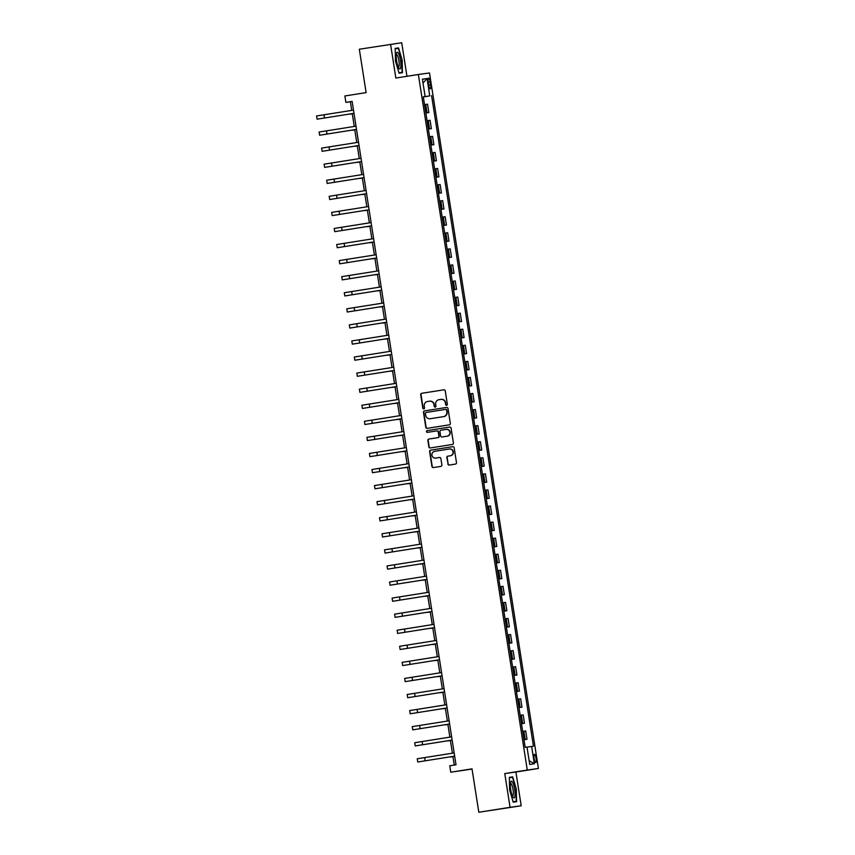<?xml version="1.0" encoding="UTF-8"?>
<svg xmlns="http://www.w3.org/2000/svg" width="855" height="855" viewBox="0 0 855 855"><rect width="100%" height="100%" fill="white"/><g stroke="black" fill="none" stroke-linecap="round" stroke-linejoin="round"><path stroke-width="1.28" d="M446.631 405.313A0.898 0.866 -97.9 0 0 447.347 404.297L445.252 390.885A1.282 1.24 -97.9 0 0 443.852 389.816L421.739 393.3A1.282 1.24 -97.9 0 0 420.713 394.754L422.819 408.166A0.898 0.866 -97.9 0 0 423.791 408.914A0.898 0.866 -97.9 0 0 424.529 407.899L424.262 406.157A4.083 3.976 -97.9 0 1 427.553 401.497L429.392 401.209A4.083 3.976 -97.9 0 1 433.955 404.629L434.222 406.371A0.898 0.866 -97.9 0 0 435.206 407.119A0.898 0.866 -97.9 0 0 435.943 406.093L435.665 404.362A4.083 3.976 -97.9 0 1 438.968 399.702L440.806 399.413A4.083 3.976 -97.9 0 1 445.359 402.833L445.637 404.565A0.898 0.866 -97.9 0 0 446.631 405.313M536.042 758.3A4.168 0.973 81 0 0 534.428 754.324A4.168 0.973 81 0 0 534.119 758.567A4.168 0.973 81 0 0 535.732 762.553A4.168 0.973 81 0 0 536.042 758.3M447.838 463.998A1.282 1.24 -97.9 0 0 449.26 465.067L455.459 464.083A1.282 1.24 -97.9 0 0 456.485 462.63L454.155 447.742A1.282 1.24 -97.9 0 0 452.733 446.673L430.642 450.147A1.282 1.24 -97.9 0 0 429.616 451.611L431.946 466.499A1.282 1.24 -97.9 0 0 433.357 467.567L440.859 466.392A1.282 1.24 -97.9 0 0 441.885 464.928L440.891 458.558A1.282 1.24 -97.9 0 0 439.481 457.489L435.751 458.077A3.42 3.324 -97.9 0 1 431.935 455.191A3.42 3.324 -97.9 0 1 434.693 451.322L449.238 449.035A3.42 3.324 -97.9 0 1 453.054 451.921A3.42 3.324 -97.9 0 1 450.296 455.779L447.87 456.164A1.282 1.24 -97.9 0 0 446.834 457.617L448.138 463.955A1.282 1.24 -97.9 0 0 449.452 465.035M406.959 76.298L401.711 42.75L359.324 49.227L366.122 92.618L344.875 95.963L345.88 102.397L352.132 101.403L456.014 764.798L449.762 765.781L450.767 772.204L472.046 769.062M510.061 807.323L521.197 805.773L515.907 772.022L504.771 773.583L510.061 807.323L478.811 812.25L472.013 768.859L450.767 772.204M504.771 773.583L527.279 770.034L418.362 74.503L429.488 72.953L538.404 768.485L527.279 770.034M390.575 44.3L395.854 78.051L418.362 74.503M449.313 424.839A1.282 1.24 -97.9 0 0 450.339 423.385L448.009 408.498A1.282 1.24 -97.9 0 0 446.588 407.429L424.497 410.902A1.282 1.24 -97.9 0 0 423.471 412.356L425.801 427.254A1.282 1.24 -97.9 0 0 427.222 428.323L449.313 424.839M449.677 427.04A1.282 1.24 -97.9 0 1 451.077 428.12L453.417 443.008A1.282 1.24 -97.9 0 1 452.38 444.461L430.3 447.945A1.282 1.24 -97.9 0 0 430.3 447.945A1.282 1.24 -97.9 0 1 428.879 446.876L427.874 440.507A1.282 1.24 -97.9 0 1 428.911 439.043L437.867 437.632A1.282 1.24 -97.9 0 0 438.893 436.178L438.23 431.957A1.282 1.24 -97.9 0 0 436.809 430.888L427.479 432.352A0.898 0.866 -97.9 0 1 426.485 431.593A0.898 0.866 -97.9 0 1 427.201 430.589L449.655 427.051A1.282 1.24 -97.9 0 1 449.677 427.04L449.655 427.051M521.197 805.773L478.811 812.25M428.227 82.187L428.676 85.019A4.029 0.941 81 0 0 430.236 88.877A4.029 0.941 81 0 0 430.535 84.763L430.097 81.93A4.029 0.941 81 0 0 428.537 78.072A4.029 0.941 81 0 0 428.227 82.187M423.321 96.85L425.127 96.551L423.31 96.797L525.184 747.334L527.001 747.078L529.715 764.434L534.354 763.793L529.127 760.672M425.127 96.551L422.413 79.194L427.04 78.542L429.766 95.899L423.321 96.893M423.332 96.946L429.766 95.899M431.583 95.653L533.456 746.18L531.639 746.436L534.354 763.793M515.907 772.022L538.404 768.485M345.88 102.397L350.39 101.766L351.736 110.391M352.249 113.619L354.259 126.455M354.761 129.682L356.77 142.529M357.283 145.756L359.292 158.603M359.795 161.83L361.804 174.666M362.317 177.893L364.326 190.74M364.829 193.967L366.838 206.814M367.351 210.041L369.36 222.877M369.862 226.105L371.872 238.951M372.374 242.179L374.394 255.025M374.896 258.253L376.905 271.088M377.408 274.316L379.428 287.162M379.93 290.39L381.939 303.236M382.442 306.464L384.451 319.3M384.964 322.527L386.973 335.374M387.475 338.601L389.485 351.448M389.998 354.675L392.007 367.511M392.509 370.739L394.518 383.585M395.031 386.813L397.041 399.659M397.543 402.887L399.552 415.722M400.065 418.95L402.074 431.796M402.577 435.024L404.586 447.87M405.099 451.098L407.108 463.934M407.611 467.161L409.62 480.008M410.122 483.235L412.142 496.082M412.644 499.309L414.654 512.145M415.156 515.373L417.176 528.219M417.678 531.447L419.687 544.293M420.19 547.521L422.21 560.356M422.712 563.584L424.721 576.43M425.224 579.658L427.233 592.504M427.746 595.732L429.755 608.568M430.257 611.795L432.267 624.642M432.78 627.869L434.789 640.716M435.291 643.943L437.3 656.779M437.813 660.007L439.823 672.853M440.325 676.081L442.334 688.927M442.847 692.155L444.857 704.99M445.359 708.218L447.368 721.064M447.87 724.292L449.89 737.138M450.393 740.366L452.402 753.202M452.904 756.429L454.262 765.075M352.142 101.489L350.39 101.766M425.854 113.02L428.847 112.55L427.543 104.192L424.529 104.62M428.366 129.094L431.369 128.613L430.054 120.266L427.051 120.694M433.88 144.687L430.877 145.115L433.88 144.687L432.577 136.33L429.563 136.757M433.399 161.232L436.403 160.761L435.088 152.404L432.085 152.831M435.911 177.306L438.914 176.825L437.61 168.478L434.597 168.905M438.433 193.369L441.437 192.899L440.122 184.541L437.119 184.969M443.948 208.973L440.945 209.4L443.948 208.973L442.644 200.615L439.63 201.043M443.467 225.517L446.47 225.036L445.156 216.689L442.153 217.117M445.979 241.58L448.982 241.11L447.678 232.752L444.664 233.18M448.501 257.654L451.504 257.184L450.19 248.826L447.186 249.254M454.016 273.247L451.013 273.685L454.016 273.247L452.712 264.9L449.698 265.328M453.535 289.792L456.538 289.321L455.223 280.964L452.22 281.391M456.046 305.866L459.05 305.395L457.746 297.038L454.732 297.465M458.569 321.94L461.561 321.459L460.257 313.112L457.254 313.539M461.08 338.003L464.083 337.533L462.769 329.175L459.766 329.603M463.602 354.077L466.595 353.607L465.291 345.249L462.288 345.677M466.114 370.151L469.117 369.67L467.803 361.323L464.799 361.751M471.629 385.744L468.626 386.171L471.629 385.744L470.325 377.386L467.311 377.814M471.148 402.288L474.151 401.818L472.836 393.46L469.833 393.888M473.659 418.362L476.663 417.881L475.359 409.534L472.345 409.962M476.182 434.426L479.185 433.955L477.87 425.598L474.867 426.025M481.696 450.029L478.693 450.457L481.696 450.029L480.392 441.672L477.379 442.099M481.215 466.574L484.219 466.093L482.904 457.746L479.901 458.173M483.727 482.637L486.73 482.167L485.426 473.809L482.412 474.236M486.249 498.711L489.252 498.241L487.938 489.883L484.935 490.31M491.764 514.304L488.761 514.742L491.764 514.304L490.46 505.957L487.446 506.384M491.283 530.848L494.286 530.378L492.972 522.02L489.968 522.448M493.795 546.922L496.798 546.452L495.494 538.094L492.48 538.522M496.317 562.996L499.309 562.515L498.005 554.168L495.002 554.596M498.828 579.059L501.832 578.589L500.528 570.232L497.514 570.659M501.351 595.133L504.343 594.663L503.039 586.306L500.036 586.733M503.862 611.207L506.865 610.727L505.551 602.38L502.548 602.807M509.377 626.801L506.374 627.228L509.377 626.801L508.073 618.443L505.059 618.87M508.896 643.345L511.899 642.875L510.585 634.517L507.581 634.944M511.408 659.419L514.411 658.938L513.107 650.591L510.093 651.018M513.93 675.482L516.933 675.012L515.618 666.654L512.615 667.082M519.445 691.086L516.441 691.513L519.445 691.086L518.141 682.728L515.127 683.156M518.964 707.63L521.967 707.149L520.652 698.802L517.649 699.23M521.475 723.693L524.478 723.223L523.175 714.866L520.161 715.293M523.997 739.767L527.001 739.297L525.686 730.94L522.683 731.367M428.847 112.55L425.843 112.978M431.369 128.613L428.355 129.052M436.403 160.761L433.389 161.189M438.914 176.825L435.911 177.263M441.437 192.899L438.423 193.326M446.47 225.036L443.456 225.474M448.982 241.11L445.979 241.538M451.504 257.184L448.49 257.612M456.538 289.321L453.524 289.749M459.05 305.395L456.046 305.823M461.561 321.459L458.558 321.897M464.083 337.533L461.069 337.96M466.595 353.607L463.592 354.034M469.117 369.67L466.103 370.108M474.151 401.818L471.137 402.245M476.663 417.881L473.659 418.319M479.185 433.955L476.171 434.383M484.219 466.093L481.205 466.531M486.73 482.167L483.727 482.594M489.252 498.241L486.239 498.668M494.286 530.378L491.272 530.805M496.798 546.452L493.795 546.879M499.309 562.515L496.306 562.953M501.832 578.589L498.818 579.017M504.343 594.663L501.34 595.091M506.865 610.727L503.852 611.165M511.899 642.875L508.885 643.302M514.411 658.938L511.408 659.376M516.933 675.012L513.919 675.439M521.967 707.149L518.953 707.587M524.478 723.223L521.475 723.651M527.001 739.297L523.987 739.725M527.011 747.152L531.639 746.436M423.022 83.095L427.04 78.542M395.459 61.026L399.071 73.199L402.427 72.728L402.16 60.096L398.537 47.923L395.192 48.382L395.459 61.026M516.58 801.691L516.313 789.047L512.69 776.874L509.345 777.345L509.601 789.977L513.224 802.15L516.58 801.691M395.192 48.446L398.537 47.923M395.192 48.788L398.302 48.35L402.16 60.096M509.345 777.409L512.69 776.874M509.345 777.74L512.455 777.313L516.313 789.047M446.77 405.281A0.898 0.866 -97.9 0 1 445.936 404.522L445.658 402.791A4.083 3.976 -97.9 0 0 441.105 399.371L440.945 399.392M429.531 401.198L429.691 401.166A4.083 3.976 -97.9 0 1 434.255 404.586L434.522 406.328A0.898 0.866 -97.9 0 0 435.355 407.087M443.937 389.805L422.049 393.257A1.282 1.24 -97.9 0 0 421.013 394.711L423.118 408.124A0.898 0.866 -97.9 0 0 423.941 408.882M446.695 407.408L424.796 410.86A1.282 1.24 -97.9 0 0 423.77 412.324L426.1 427.211A1.282 1.24 -97.9 0 0 427.415 428.291M446.513 410.154A0.898 0.866 -97.9 0 0 445.508 409.406L426.121 412.463A0.898 0.866 -97.9 0 0 425.405 413.478L425.694 415.306A4.083 3.976 -97.9 0 0 430.247 418.726L443.499 416.642A4.083 3.976 -97.9 0 0 446.791 411.982L446.812 410.111A0.898 0.866 -97.9 0 0 445.808 409.363L445.541 409.395M446.812 410.111L447.101 411.939A4.083 3.976 -97.9 0 1 443.798 416.599L430.557 418.683M437.129 430.835L437.108 430.845A1.282 1.24 -97.9 0 1 438.53 431.914L439.192 436.136A1.282 1.24 -97.9 0 1 438.166 437.589L429.21 439A1.282 1.24 -97.9 0 0 428.173 440.464L429.178 446.834A1.282 1.24 -97.9 0 0 430.482 447.913M449.773 427.04L427.511 430.546A0.898 0.866 -97.9 0 0 427.682 432.32M447.154 436.168A3.42 3.324 -97.9 0 0 449.912 432.309A3.42 3.324 -97.9 0 0 446.096 429.424L440.977 430.225A1.282 1.24 -97.9 0 0 439.951 431.679L440.614 435.911A1.282 1.24 -97.9 0 0 442.035 436.98L447.454 436.125A3.42 3.324 -97.9 0 0 450.211 432.267A3.42 3.324 -97.9 0 0 446.396 429.381L446.214 429.402M447.454 436.125L442.334 436.937M449.345 449.014L449.538 448.993A3.42 3.324 -97.9 0 1 453.353 451.878A3.42 3.324 -97.9 0 1 450.596 455.747L448.17 456.121A1.282 1.24 -97.9 0 0 447.144 457.575L448.138 463.955M439.577 457.478L436.05 458.034M452.84 446.663L430.952 450.115A1.282 1.24 -97.9 0 0 429.915 451.568L432.245 466.456A1.282 1.24 -97.9 0 0 433.56 467.535M352.281 113.822L349.62 114.185L352.271 113.747M317.098 119.176L353.991 113.33L317.098 119.176L316.596 115.959L353.489 110.113M354.793 129.885L352.132 130.259L354.782 129.81M357.315 145.959L354.654 146.323L357.305 145.884M359.827 162.033L357.166 162.397L359.816 161.958M356.514 129.404L319.61 135.24L319.107 132.023L356.011 126.177M319.61 135.24L356.514 129.394M322.132 151.314L359.025 145.468L322.132 151.314L321.63 148.097L358.523 142.251M324.644 167.388L361.547 161.542L324.644 167.388L324.141 164.171L361.034 158.325M362.349 178.096L359.688 178.471L362.328 178.022M327.166 183.451L364.059 177.605L327.166 183.451L326.663 180.234L363.557 174.388M400.664 67.705A8.454 1.977 81 0 0 399.691 56.516A8.454 1.977 81 0 0 396.549 53.128A8.454 1.977 81 0 0 396.442 53.502A8.454 1.977 81 0 0 396.667 61.282A8.454 1.977 81 0 0 398.943 68.325A8.454 1.977 81 0 0 400.664 67.705M398.27 67.096A6.402 1.496 81 0 0 398.419 67.107A6.402 1.496 81 0 0 399.018 66.156A6.402 1.496 81 0 0 398.59 58.931A6.402 1.496 81 0 0 396.421 54.453A6.402 1.496 81 0 0 396.282 54.506M401.807 60.149L402.064 72.397L398.964 72.825M398.975 72.878L402.064 72.397M510.756 789.828A8.454 1.977 81 0 0 513.096 797.277A8.454 1.977 81 0 0 514.667 789.283A8.454 1.977 81 0 0 510.702 782.079A8.454 1.977 81 0 0 510.756 789.828M512.423 796.058A6.402 1.496 81 0 0 512.562 796.058A6.402 1.496 81 0 0 513.053 789.528A6.402 1.496 81 0 0 510.574 783.404A6.402 1.496 81 0 0 510.435 783.458M515.96 789.101L516.217 801.349L513.118 801.776M513.128 801.84L516.217 801.349M364.861 194.171L362.199 194.534L364.85 194.096M366.581 193.69L329.677 199.525L329.175 196.308L366.068 190.462M329.677 199.525L366.581 193.679M367.383 210.245L364.722 210.608L367.361 210.17M332.2 215.599L369.093 209.753L332.2 215.599L331.697 212.382L368.591 206.536M369.894 226.308L367.233 226.682L369.884 226.233M334.711 231.662L371.604 225.816L334.711 231.662L334.209 228.445L371.102 222.599M372.406 242.382L369.745 242.745L372.395 242.307M337.233 247.736L374.127 241.89L337.233 247.736L336.731 244.519L373.624 238.673M374.928 258.456L372.267 258.819L374.918 258.381M376.649 257.975L339.745 263.81L339.243 260.593L376.136 254.747M339.745 263.81L376.638 257.964M377.44 274.519L374.779 274.893L377.429 274.444M342.267 279.874L379.16 274.027L342.267 279.874L341.754 276.657L378.658 270.811M379.962 290.593L377.301 290.957L379.951 290.518M381.683 290.112L344.779 295.948L344.276 292.731L381.17 286.885M344.779 295.948L381.672 290.102M382.474 306.667L379.812 307.031L382.463 306.592M347.29 312.022L384.194 306.176L347.29 312.022L346.788 308.805L383.692 302.959M384.996 322.73L382.335 323.105L384.985 322.656M349.813 328.085L386.706 322.239L349.813 328.085L349.31 324.879L386.204 319.022M387.507 338.804L384.846 339.168L387.497 338.73M352.324 344.159L389.228 338.313L352.324 344.159L351.822 340.942L388.726 335.096M390.03 354.878L387.368 355.242L390.019 354.804M354.846 360.233L391.74 354.387L354.846 360.233L354.344 357.016L391.237 351.17M392.541 370.942L389.88 371.316L392.531 370.867M394.262 370.461L357.358 376.296L356.856 373.09L393.76 367.233M357.358 376.296L394.262 370.45M395.063 387.016L392.402 387.379L395.053 386.941M359.88 392.37L396.773 386.524L359.88 392.37L359.378 389.153L396.271 383.307M397.575 403.09L394.914 403.453L397.564 403.015M362.392 408.444L399.296 402.598L362.392 408.444L361.889 405.227L398.783 399.381M400.097 419.153L397.436 419.527L400.076 419.078M364.914 424.508L401.807 418.661L364.914 424.508L364.412 421.301L401.305 415.445M402.609 435.227L399.948 435.59L402.598 435.152M404.33 434.746L367.426 440.582L366.923 437.365L403.817 431.519M367.426 440.582L404.33 434.735M405.131 451.301L402.47 451.664L405.11 451.226M369.948 456.656L406.841 450.809L369.948 456.656L369.446 453.439L406.339 447.593M407.643 467.364L404.981 467.738L407.632 467.29M409.363 466.883L372.459 472.719L371.957 469.513L408.85 463.656M372.459 472.719L409.353 466.873M410.154 483.438L407.504 483.802L410.144 483.364M374.982 488.793L411.875 482.947L374.982 488.793L374.479 485.576L411.373 479.73M412.676 499.512L410.015 499.876L412.666 499.438M414.397 499.031L377.493 504.867L376.991 501.65L413.884 495.804M377.493 504.867L414.386 499.021M415.188 515.576L412.527 515.95L415.177 515.501M380.015 520.93L416.909 515.084L380.015 520.93L379.502 517.724L416.406 511.867M417.71 531.65L415.049 532.013L417.7 531.575M382.527 537.004L419.42 531.158L382.527 537.004L382.025 533.787L418.918 527.941M420.222 547.724L417.561 548.087L420.211 547.649M385.039 553.078L421.943 547.232L385.039 553.078L384.536 549.861L421.44 544.015M422.744 563.787L420.083 564.161L422.733 563.712M387.561 569.141L424.454 563.295L387.561 569.141L387.059 565.935L423.952 560.078M425.256 579.861L422.594 580.224L425.245 579.786M390.072 585.215L426.976 579.369L390.072 585.215L389.57 581.999L426.474 576.152M427.778 595.935L425.117 596.298L427.767 595.86M392.595 601.289L429.488 595.443L392.595 601.289L392.092 598.073L428.986 592.226M430.289 611.998L427.628 612.372L430.279 611.923M432.01 611.517L395.106 617.353L394.604 614.147L431.508 608.29M395.106 617.353L432.01 611.507M432.812 628.072L430.151 628.436L432.801 627.998M397.628 633.427L434.522 627.581L397.628 633.427L397.126 630.21L434.019 624.364M435.323 644.146L432.662 644.51L435.313 644.072M400.14 649.501L437.044 643.655L400.14 649.501L399.638 646.284L436.542 640.438M437.846 660.21L435.184 660.584L437.824 660.135M402.662 665.564L439.555 659.718L402.662 665.564L402.16 662.358L439.053 656.501M440.357 676.284L437.696 676.647L440.346 676.209M442.078 675.803L405.174 681.638L404.672 678.421L441.565 672.575M405.174 681.638L442.078 675.792M442.879 692.358L440.218 692.721L442.858 692.283M407.696 697.712L444.589 691.866L407.696 697.712L407.194 694.495L444.087 688.649M445.391 708.421L442.73 708.795L445.38 708.346M410.208 713.775L447.101 707.929L410.208 713.775L409.705 710.569L446.599 704.712M447.902 724.495L445.252 724.858L447.892 724.42M412.73 729.849L449.623 724.003L412.73 729.849L412.228 726.632L449.121 720.786M450.425 740.569L447.764 740.932L450.414 740.494M452.145 740.088L415.241 745.923L414.739 742.706L451.632 736.86M415.241 745.923L452.135 740.077M452.936 756.632L450.275 757.006L452.926 756.557M417.764 761.987L454.657 756.141L417.764 761.987L417.251 758.78L454.155 752.924M427.03 112.796L425.726 104.449M429.552 128.87L428.237 120.512M432.064 144.944L430.76 136.586M434.575 161.007L433.271 152.66M437.097 177.081L435.783 168.724M439.609 193.155L438.305 184.798M442.131 209.219L440.817 200.872M444.643 225.293L443.339 216.935M447.165 241.367L445.85 233.009M449.677 257.441L448.373 249.083M452.199 273.504L450.884 265.146M454.71 289.578L453.407 281.22M457.233 305.652L455.918 297.294M459.744 321.715L458.44 313.358M462.266 337.789L460.952 329.432M464.778 353.863L463.474 345.505M467.3 369.926L465.986 361.569M469.812 386L468.508 377.643M472.323 402.074L471.02 393.717M474.846 418.138L473.542 409.78M477.357 434.212L476.053 425.854M479.879 450.286L478.565 441.928M482.391 466.349L481.087 457.991M484.913 482.423L483.599 474.065M487.425 498.497L486.121 490.139M489.947 514.56L488.633 506.203M492.459 530.634L491.155 522.277M494.981 546.708L493.666 538.351M497.492 562.772L496.189 554.414M500.015 578.846L498.7 570.488M502.526 594.92L501.222 586.562M505.049 610.983L503.734 602.625M507.56 627.057L506.256 618.699M510.082 643.131L508.768 634.773M512.594 659.194L511.29 650.837M515.105 675.268L513.802 666.911M517.628 691.342L516.313 682.985M520.139 707.406L518.835 699.048M522.662 723.48L521.347 715.122M525.173 739.554L523.869 731.196M428.237 82.23L430.097 81.93M428.676 85.051L430.535 84.763M323.981 114.762L324.483 117.979M326.492 130.836L326.995 134.043M329.015 146.9L329.517 150.117M331.526 162.974L332.029 166.191M334.049 179.048L334.551 182.254M336.56 195.111L337.062 198.328M339.082 211.185L339.585 214.402M341.594 227.259L342.096 230.465M344.116 243.322L344.618 246.539M346.628 259.396L347.13 262.613M349.139 275.47L349.652 278.677M351.662 291.534L352.164 294.751M354.173 307.608L354.686 310.825M356.695 323.682L357.198 326.888M359.207 339.745L359.709 342.962M361.729 355.819L362.231 359.036M364.241 371.893L364.743 375.099M366.763 387.956L367.265 391.173M369.274 404.03L369.777 407.247M371.797 420.104L372.299 423.31M374.308 436.168L374.811 439.385M376.831 452.242L377.333 455.459M379.342 468.316L379.844 471.522M381.864 484.379L382.367 487.596M384.376 500.453L384.878 503.67M386.898 516.527L387.401 519.733M389.41 532.59L389.912 535.807M391.921 548.664L392.434 551.881M394.444 564.738L394.946 567.944M396.955 580.802L397.457 584.018M399.477 596.876L399.98 600.092M401.989 612.95L402.491 616.156M404.511 629.013L405.014 632.23M407.023 645.087L407.525 648.304M409.545 661.161L410.047 664.367M412.057 677.224L412.559 680.441M414.579 693.298L415.081 696.515M417.09 709.372L417.593 712.578M419.613 725.435L420.115 728.652M422.124 741.509L422.627 744.726M424.646 757.583L425.149 760.79"/></g></svg>

